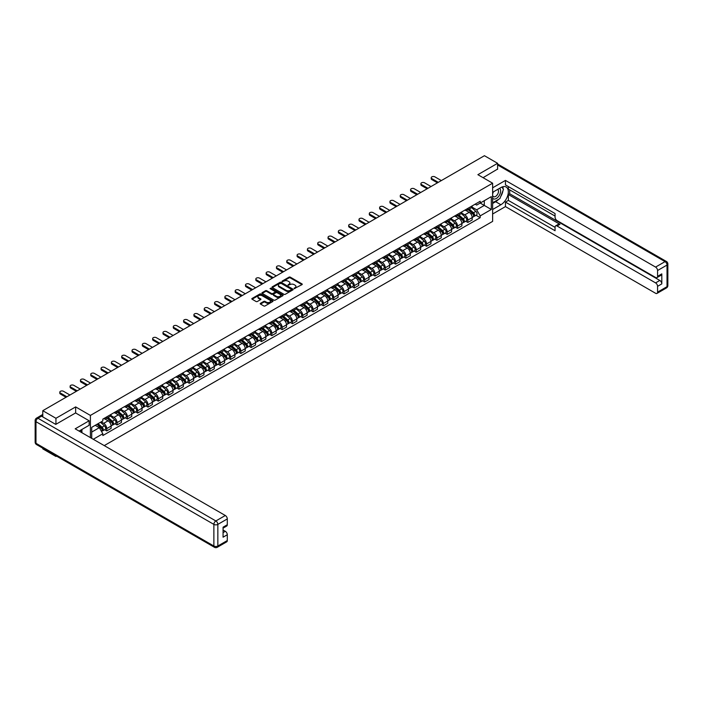 <?xml version="1.0" encoding="UTF-8"?>
<svg xmlns="http://www.w3.org/2000/svg" width="703" height="703" viewBox="0 0 703 703"><rect width="100%" height="100%" fill="white"/><g stroke="black" fill="none" stroke-linecap="round" stroke-linejoin="round"><path stroke-width="1.05" d="M294.179 288.634L301.982 284.653A0.914 0.527 0 0 0 301.982 283.898L290.304 277.158A0.914 0.527 0 0 0 289.003 277.158L282.105 281.138L282.105 281.657L283.907 281.147A2.935 1.696 0 0 1 288.063 281.147L289.038 281.71A2.935 1.696 0 0 1 289.9 282.905A2.935 1.696 0 0 1 289.038 284.109L288.142 285.146L289.944 284.627A2.935 1.696 0 0 1 294.1 284.627L295.075 285.19A2.935 1.696 0 0 1 295.937 286.393A2.935 1.696 0 0 1 295.075 287.589L294.179 288.634L294.179 288.107M260.505 303.309A0.914 0.527 0 0 0 260.505 304.065L263.783 305.954A0.914 0.527 0 0 0 265.084 305.954L272.738 301.534A0.914 0.527 0 0 0 272.738 300.787L261.059 294.039A0.914 0.527 0 0 0 259.759 294.039L252.096 298.459A0.914 0.527 0 0 0 252.096 299.206L256.059 301.499A0.914 0.527 0 0 0 257.36 301.499L260.637 299.601A0.914 0.527 0 0 0 260.637 298.854L258.669 297.721A2.452 1.415 0 0 1 257.948 296.719A2.452 1.415 0 0 1 259.469 295.409A2.452 1.415 0 0 1 262.14 295.717L269.838 300.155A2.452 1.415 0 0 1 270.558 301.156A2.452 1.415 0 0 1 269.038 302.466A2.452 1.415 0 0 1 266.367 302.158L265.084 301.42A0.914 0.527 0 0 0 263.783 301.42L260.505 303.309L260.505 304.065M90.397 415.42L75.652 406.905L55.941 418.285L42.786 410.693L484.429 155.706L497.592 163.307L477.882 174.687L492.627 183.202L90.397 415.42L90.397 437.609M283.968 294.302A0.914 0.527 0 0 0 285.269 294.302L292.931 289.873A0.914 0.527 0 0 0 292.931 289.126L281.244 282.378A0.914 0.527 0 0 0 279.943 282.378L272.289 286.806A0.914 0.527 0 0 0 272.289 287.553L283.968 294.302M270.304 288.766L282.826 295.708L275.172 300.128A0.914 0.527 0 0 1 273.88 300.128L262.193 293.379L262.193 292.633A0.914 0.527 0 0 0 262.193 293.379M262.193 292.633L265.47 290.743A0.914 0.527 0 0 1 266.771 290.743L271.507 293.476A0.914 0.527 0 0 0 272.808 293.476L274.978 292.22A0.914 0.527 0 0 0 274.978 291.473L270.049 288.625L270.954 288.098L282.834 294.952A0.914 0.527 0 0 1 282.834 295.708L282.834 294.952M55.941 455.781L55.941 456.467L42.786 448.874L42.786 448.18M104.255 445.605L492.627 221.383L492.627 183.202M55.941 456.467L56.548 456.124M55.941 418.285L55.941 424.287M42.786 410.693L42.786 416.914M40.053 416.088A1.872 1.081 -120 0 0 39.799 416.167A1.872 1.081 -120 0 0 39.596 416.352M497.592 169.3L497.592 163.307M467.829 208.396A4.306 2.487 60 0 1 466.941 210.329L471.309 207.807A4.306 2.487 -120 0 0 472.196 205.882M461.634 213.035L464.788 214.854A4.306 2.487 60 0 1 467.829 220.118L472.196 217.605A4.306 2.487 -120 0 0 469.156 212.332L466.027 210.531M472.196 217.605L472.196 219.934L467.829 222.447L465.738 221.243M466.941 210.329A4.306 2.487 60 0 1 464.824 210.135M467.829 220.118L467.829 222.447M457.512 214.353A4.306 2.487 60 0 1 456.625 216.287L460.983 213.765A4.306 2.487 -120 0 0 461.88 211.831M455.421 227.201L457.512 228.405L461.88 225.883L461.88 223.554A4.306 2.487 -120 0 0 458.839 218.29L455.711 216.489M456.625 216.287A4.306 2.487 60 0 1 454.507 216.093M451.317 218.984L454.472 220.812A4.306 2.487 60 0 1 457.512 226.076L457.512 228.405M447.196 220.311A4.306 2.487 60 0 1 446.308 222.245L450.667 219.723A4.306 2.487 -120 0 0 451.563 217.789M445.104 233.159L447.196 234.363L451.563 231.841L451.563 229.512A4.306 2.487 -120 0 0 448.523 224.248L445.394 222.438M446.308 222.245A4.306 2.487 60 0 1 444.191 222.051M441.001 224.942L444.155 226.761A4.306 2.487 60 0 1 447.196 232.034L447.196 234.363M436.879 226.269A4.306 2.487 60 0 1 435.992 228.203L440.35 225.681A4.306 2.487 -120 0 0 441.247 223.747M434.788 239.108L436.879 240.321L441.247 237.799L441.247 235.47A4.306 2.487 -120 0 0 438.206 230.197L435.078 228.396M435.992 228.203A4.306 2.487 60 0 1 433.874 228.009M430.684 230.9L433.839 232.719A4.306 2.487 60 0 1 436.879 237.992L436.879 240.321M426.563 232.227A4.306 2.487 60 0 1 425.675 234.161L430.034 231.639A4.306 2.487 -120 0 0 430.93 229.705M424.471 245.066L426.563 246.278L430.93 243.756L430.93 241.428A4.306 2.487 -120 0 0 427.89 236.155L424.761 234.354M425.675 234.161A4.306 2.487 60 0 1 423.558 233.958M420.368 236.858L423.522 238.677A4.306 2.487 60 0 1 426.563 243.95L426.563 246.278M416.246 238.185A4.306 2.487 60 0 1 415.359 240.11L419.717 237.596A4.306 2.487 -120 0 0 420.614 235.663M414.155 251.024L416.246 252.236L420.614 249.714L420.614 247.386A4.306 2.487 -120 0 0 417.564 242.113L414.445 240.312M415.359 240.11A4.306 2.487 60 0 1 413.241 239.916M410.051 242.816L413.206 244.635A4.306 2.487 60 0 1 416.246 249.908L416.246 252.236M405.93 244.134A4.306 2.487 60 0 1 405.033 246.068L409.401 243.546A4.306 2.487 -120 0 0 410.297 241.621M403.838 256.982L405.93 258.186L410.297 255.672L410.297 253.344A4.306 2.487 -120 0 0 407.248 248.071L404.128 246.27M405.033 246.068A4.306 2.487 60 0 1 402.916 245.874M399.735 248.774L402.889 250.593A4.306 2.487 60 0 1 405.93 255.857L405.93 258.186M395.613 250.092A4.306 2.487 60 0 1 394.717 252.026L399.084 249.503A4.306 2.487 -120 0 0 399.981 247.57M393.522 262.94L395.613 264.143L399.981 261.621L399.981 259.293A4.306 2.487 -120 0 0 396.931 254.029L393.812 252.228M394.717 252.026A4.306 2.487 60 0 1 392.599 251.832M389.418 254.723L392.573 256.551A4.306 2.487 60 0 1 395.613 261.815L395.613 264.143M385.297 256.05A4.306 2.487 60 0 1 384.4 257.983L388.768 255.461A4.306 2.487 -120 0 0 389.655 253.528M383.205 268.898L385.297 270.101L389.655 267.579L389.655 265.251A4.306 2.487 -120 0 0 386.615 259.987L383.495 258.177M384.4 257.983A4.306 2.487 60 0 1 382.283 257.79M379.102 260.681L382.256 262.5A4.306 2.487 60 0 1 385.297 267.773L385.297 270.101M374.98 262.008A4.306 2.487 60 0 1 374.084 263.941L378.451 261.419A4.306 2.487 -120 0 0 379.339 259.486M372.889 274.847L374.98 276.059L379.339 273.537L379.339 271.209A4.306 2.487 -120 0 0 376.298 265.936L373.179 264.135M374.084 263.941A4.306 2.487 60 0 1 371.966 263.748M368.785 266.639L371.94 268.458A4.306 2.487 60 0 1 374.98 273.731L374.98 276.059M364.664 267.966A4.306 2.487 60 0 1 363.767 269.899L368.135 267.377A4.306 2.487 -120 0 0 369.022 265.444M362.572 280.805L364.664 282.017L369.022 279.495L369.022 277.167A4.306 2.487 -120 0 0 365.982 271.894L362.862 270.093M363.767 269.899A4.306 2.487 60 0 1 361.65 269.697M358.468 272.597L361.614 274.416A4.306 2.487 60 0 1 364.664 279.689L364.664 282.017M354.347 273.924A4.306 2.487 60 0 1 353.451 275.848L357.818 273.335A4.306 2.487 -120 0 0 358.706 271.402M352.247 286.762L354.347 287.975L358.706 285.453L358.706 283.124A4.306 2.487 -120 0 0 355.665 277.852L352.546 276.051M353.451 275.848A4.306 2.487 60 0 1 351.333 275.655M348.152 278.555L351.298 280.374A4.306 2.487 60 0 1 354.347 285.646L354.347 287.975M344.031 279.873A4.306 2.487 60 0 1 343.134 281.806L347.502 279.284A4.306 2.487 -120 0 0 348.389 277.36M341.93 292.72L344.031 293.924L348.389 291.411L348.389 289.082A4.306 2.487 -120 0 0 345.349 283.81L342.229 282.008M343.134 281.806A4.306 2.487 60 0 1 341.017 281.613M337.835 284.513L340.981 286.332A4.306 2.487 60 0 1 344.031 291.596L344.031 293.924M333.705 285.831A4.306 2.487 60 0 1 332.818 287.764L337.185 285.242A4.306 2.487 -120 0 0 338.073 283.309M331.614 298.678L333.714 299.882L338.073 297.36L338.073 295.032A4.306 2.487 -120 0 0 335.032 289.768L331.904 287.966M332.818 287.764A4.306 2.487 60 0 1 330.7 287.571M327.519 290.462L330.665 292.29A4.306 2.487 60 0 1 333.714 297.554L333.714 299.882M323.389 291.789A4.306 2.487 60 0 1 322.501 293.722L326.869 291.2A4.306 2.487 -120 0 0 327.756 289.267M321.297 304.636L323.389 305.84L327.756 303.318L327.756 300.989A4.306 2.487 -120 0 0 324.716 295.726L321.587 293.916M322.501 293.722A4.306 2.487 60 0 1 320.383 293.529M317.202 296.42L320.348 298.239A4.306 2.487 60 0 1 323.389 303.511L323.389 305.84M313.072 297.747A4.306 2.487 60 0 1 312.185 299.68L316.552 297.158A4.306 2.487 -120 0 0 317.44 295.225M310.981 310.585L313.072 311.798L317.44 309.276L317.44 306.947A4.306 2.487 -120 0 0 314.399 301.675L311.271 299.873M312.185 299.68A4.306 2.487 60 0 1 310.067 299.487M306.877 302.378L310.032 304.197A4.306 2.487 60 0 1 313.072 309.469L313.072 311.798M302.756 303.705A4.306 2.487 60 0 1 301.868 305.638L306.236 303.116A4.306 2.487 -120 0 0 307.123 301.183M300.664 316.543L302.756 317.756L307.123 315.234L307.123 312.905A4.306 2.487 -120 0 0 304.083 307.633L300.954 305.831M301.868 305.638A4.306 2.487 60 0 1 299.75 305.436M296.561 308.336L299.715 310.155A4.306 2.487 60 0 1 302.756 315.427L302.756 317.756M292.439 309.663A4.306 2.487 60 0 1 291.552 311.587L295.919 309.074A4.306 2.487 -120 0 0 296.807 307.141M290.348 322.501L292.439 323.714L296.807 321.192L296.807 318.863A4.306 2.487 -120 0 0 293.766 313.591L290.638 311.789M291.552 311.587A4.306 2.487 60 0 1 289.434 311.394M286.244 314.294L289.399 316.113A4.306 2.487 60 0 1 292.439 321.385L292.439 323.714M282.123 315.612A4.306 2.487 60 0 1 281.235 317.545L285.603 315.023A4.306 2.487 -120 0 0 286.49 313.099M280.031 328.459L282.123 329.663L286.49 327.15L286.49 324.821A4.306 2.487 -120 0 0 283.45 319.549L280.321 317.747M281.235 317.545A4.306 2.487 60 0 1 279.117 317.352M275.928 320.252L279.082 322.071A4.306 2.487 60 0 1 282.123 327.334L282.123 329.663M271.806 321.57A4.306 2.487 60 0 1 270.919 323.503L275.286 320.981A4.306 2.487 -120 0 0 276.174 319.048M269.715 334.417L271.806 335.621L276.174 333.099L276.174 330.77A4.306 2.487 -120 0 0 273.133 325.507L270.005 323.705M270.919 323.503A4.306 2.487 60 0 1 268.801 323.31M265.611 326.201L268.766 328.029A4.306 2.487 60 0 1 271.806 333.292L271.806 335.621M261.49 327.528A4.306 2.487 60 0 1 260.602 329.461L264.961 326.939A4.306 2.487 -120 0 0 265.857 325.006M259.398 340.375L261.49 341.579L265.857 339.057L265.857 336.728A4.306 2.487 -120 0 0 262.817 331.464L259.688 329.654M260.602 329.461A4.306 2.487 60 0 1 258.484 329.268M255.294 332.159L258.449 333.978A4.306 2.487 60 0 1 261.49 339.25L261.49 341.579M251.173 333.486A4.306 2.487 60 0 1 250.286 335.419L254.644 332.897A4.306 2.487 -120 0 0 255.541 330.964M249.082 346.324L251.173 347.537L255.541 345.015L255.541 342.686A4.306 2.487 -120 0 0 252.5 337.414L249.372 335.612M250.286 335.419A4.306 2.487 60 0 1 248.168 335.226M244.978 338.117L248.133 339.936A4.306 2.487 60 0 1 251.173 345.208L251.173 347.537M240.857 339.444A4.306 2.487 60 0 1 239.969 341.377L244.328 338.855A4.306 2.487 -120 0 0 245.224 336.922M238.765 352.282L240.857 353.495L245.224 350.973L245.224 348.644A4.306 2.487 -120 0 0 242.184 343.372L239.055 341.57M239.969 341.377A4.306 2.487 60 0 1 237.851 341.175M234.661 344.075L237.816 345.894A4.306 2.487 60 0 1 240.857 351.166L240.857 353.495M230.54 345.401A4.306 2.487 60 0 1 229.653 347.326L234.011 344.813A4.306 2.487 -120 0 0 234.907 342.879M228.449 358.24L230.54 359.453L234.907 356.931L234.907 354.602A4.306 2.487 -120 0 0 231.858 349.329L228.739 347.528M229.653 347.326A4.306 2.487 60 0 1 227.535 347.133M224.345 350.032L227.5 351.851A4.306 2.487 60 0 1 230.54 357.124L230.54 359.453M220.224 351.351A4.306 2.487 60 0 1 219.336 353.284L223.695 350.762A4.306 2.487 -120 0 0 224.591 348.837M218.132 364.198L220.224 365.402L224.591 362.889L224.591 360.56A4.306 2.487 -120 0 0 221.542 355.287L218.422 353.486M219.336 353.284A4.306 2.487 60 0 1 217.209 353.091M214.028 355.99L217.183 357.809A4.306 2.487 60 0 1 220.224 363.073L220.224 365.402M209.907 357.309A4.306 2.487 60 0 1 209.011 359.242L213.378 356.72A4.306 2.487 -120 0 0 214.274 354.787M207.816 370.156L209.907 371.36L214.274 368.838L214.274 366.509A4.306 2.487 -120 0 0 211.225 361.245L208.106 359.444M209.011 359.242A4.306 2.487 60 0 1 206.893 359.048M203.712 361.94L206.867 363.767A4.306 2.487 60 0 1 209.907 369.031L209.907 371.36M199.59 363.266A4.306 2.487 60 0 1 198.694 365.2L203.062 362.678A4.306 2.487 -120 0 0 203.958 360.744M197.499 376.114L199.59 377.318L203.958 374.796L203.958 372.467A4.306 2.487 -120 0 0 200.909 367.203L197.789 365.393M198.694 365.2A4.306 2.487 60 0 1 196.576 365.006M193.395 367.897L196.55 369.716A4.306 2.487 60 0 1 199.59 374.989L199.59 377.318M189.274 369.224A4.306 2.487 60 0 1 188.378 371.158L192.745 368.636A4.306 2.487 -120 0 0 193.633 366.702M187.183 382.063L189.274 383.276L193.633 380.754L193.633 378.425A4.306 2.487 -120 0 0 190.592 373.152L187.473 371.351M188.378 371.158A4.306 2.487 60 0 1 186.26 370.964M183.079 373.855L186.233 375.674A4.306 2.487 60 0 1 189.274 380.947L189.274 383.276M178.957 375.182A4.306 2.487 60 0 1 178.061 377.116L182.429 374.594A4.306 2.487 -120 0 0 183.316 372.66M176.866 388.021L178.957 389.234L183.316 386.712L183.316 384.383A4.306 2.487 -120 0 0 180.276 379.11L177.156 377.309M178.061 377.116A4.306 2.487 60 0 1 175.943 376.913M172.762 379.813L175.917 381.632A4.306 2.487 60 0 1 178.957 386.905L178.957 389.234M168.641 381.14A4.306 2.487 60 0 1 167.745 383.065L172.112 380.551A4.306 2.487 -120 0 0 173 378.618M166.541 393.979L168.641 395.191L173 392.669L173 390.341A4.306 2.487 -120 0 0 169.959 385.068L166.839 383.267M167.745 383.065A4.306 2.487 60 0 1 165.627 382.871M162.446 385.771L165.592 387.59A4.306 2.487 60 0 1 168.641 392.863L168.641 395.191M158.324 387.089A4.306 2.487 60 0 1 157.428 389.023L161.795 386.501A4.306 2.487 -120 0 0 162.683 384.576M156.224 399.937L158.324 401.141L162.683 398.627L162.683 396.299A4.306 2.487 -120 0 0 159.643 391.026L156.523 389.225M157.428 389.023A4.306 2.487 60 0 1 155.31 388.829M152.129 391.729L155.275 393.548A4.306 2.487 60 0 1 158.324 398.812L158.324 401.141M148.008 393.047A4.306 2.487 60 0 1 147.112 394.981L151.479 392.459A4.306 2.487 -120 0 0 152.366 390.525M145.908 405.895L148.008 407.099L152.366 404.577L152.366 402.248A4.306 2.487 -120 0 0 149.326 396.984L146.206 395.183M147.112 394.981A4.306 2.487 60 0 1 144.994 394.787M141.813 397.678L144.959 399.506A4.306 2.487 60 0 1 148.008 404.77L148.008 407.099M137.683 399.005A4.306 2.487 60 0 1 136.795 400.938L141.162 398.416A4.306 2.487 -120 0 0 142.05 396.483M135.591 411.853L137.683 413.056L142.05 410.534L142.05 408.206A4.306 2.487 -120 0 0 139.009 402.942L135.881 401.132M136.795 400.938A4.306 2.487 60 0 1 134.677 400.745M131.496 403.636L134.642 405.455A4.306 2.487 60 0 1 137.683 410.728L137.683 413.056M127.366 404.963A4.306 2.487 60 0 1 126.478 406.896L130.846 404.374A4.306 2.487 -120 0 0 131.733 402.441M125.275 417.802L127.366 419.014L131.733 416.492L131.733 414.164A4.306 2.487 -120 0 0 128.693 408.891L125.565 407.09M126.478 406.896A4.306 2.487 60 0 1 124.361 406.703M121.171 409.594L124.326 411.413A4.306 2.487 60 0 1 127.366 416.686L127.366 419.014M117.049 410.921A4.306 2.487 60 0 1 116.162 412.854L120.529 410.332A4.306 2.487 -120 0 0 121.417 408.399M114.958 423.76L117.049 424.972L121.417 422.45L121.417 420.122A4.306 2.487 -120 0 0 118.376 414.849L115.248 413.048M116.162 412.854A4.306 2.487 60 0 1 114.044 412.652M110.854 415.552L114.009 417.371A4.306 2.487 60 0 1 117.049 422.644L117.049 424.972M106.733 416.879A4.306 2.487 60 0 1 105.845 418.803L110.213 416.29A4.306 2.487 -120 0 0 111.1 414.357M104.642 429.718L106.733 430.93L111.1 428.408L111.1 426.08A4.306 2.487 -120 0 0 108.06 420.807L104.932 419.006M105.845 418.803A4.306 2.487 60 0 1 103.728 418.61M101.179 421.879L103.693 423.329A4.306 2.487 60 0 1 106.733 428.602L106.733 430.93M475.14 204.178L476.696 205.074L491.309 196.638L484.297 200.689L484.297 205.417L476.696 209.81L471.95 207.077M91.724 438.373L91.724 427.336L102.831 420.921L102.831 419.129L480.202 201.26L480.202 203.053L491.309 209.468L480.202 215.883L476.696 209.81M491.309 196.638L491.309 209.468M91.724 432.073L99.325 427.679L102.831 433.751L102.831 435.544L480.202 217.675L480.202 215.883M102.831 433.751L93.279 439.27M75.652 406.905L75.652 412.977M99.325 427.679L95.23 425.315M476.054 215.285L480.202 217.675M294.434 288.722L295.075 288.353A2.935 1.696 0 0 0 295.937 287.158L295.937 286.393M289.9 282.905L289.9 283.669A2.935 1.696 0 0 1 289.038 284.873L288.397 285.233M301.982 283.898L301.982 284.653L290.304 277.913A0.914 0.527 0 0 0 289.003 277.913L282.36 281.754M292.914 289.882L281.244 283.142A0.914 0.527 0 0 0 279.943 283.142L272.298 287.562L272.289 286.806M291.306 289.768L291.306 289.241L281.051 283.318L279.196 283.863A2.935 1.696 0 0 0 278.344 285.058A2.935 1.696 0 0 0 279.196 286.262L286.209 290.313A2.935 1.696 0 0 0 290.365 290.313L291.306 289.768L291.306 290.532L291.306 290.005M278.344 285.058L278.344 285.822A2.935 1.696 0 0 0 279.196 287.026L279.196 286.262M291.306 290.532L290.365 291.068A2.935 1.696 0 0 1 286.209 291.068L279.196 287.026M262.201 293.388L265.47 291.499L265.47 290.743M275.251 291.842L275.251 292.606A0.914 0.527 0 0 1 274.978 292.984L272.808 294.241A0.914 0.527 0 0 1 271.507 294.241L266.771 291.499A0.914 0.527 0 0 0 265.47 291.499M276.428 296.315A2.452 1.415 0 0 0 279.1 296.622A2.452 1.415 0 0 0 280.62 295.313A2.452 1.415 0 0 0 279.899 294.311L277.184 292.747A0.914 0.527 0 0 0 275.892 292.747L273.713 294.003A0.914 0.527 0 0 0 273.713 294.75L276.428 296.315L276.428 297.079A2.452 1.415 0 0 0 279.1 297.387A2.452 1.415 0 0 0 280.62 296.077L280.62 295.313M273.449 294.372L273.449 295.137A0.914 0.527 0 0 0 273.713 295.515L273.713 294.75M276.428 297.079L273.713 295.515M270.558 301.156L270.558 301.921A2.452 1.415 0 0 1 269.038 303.23A2.452 1.415 0 0 1 266.367 302.923L265.084 302.185A0.914 0.527 0 0 0 263.783 302.185L260.514 304.074M257.948 296.719L257.948 297.483A2.452 1.415 0 0 0 258.669 298.485L258.669 297.721M260.637 298.854L260.637 299.601L258.669 298.485M272.738 300.787L272.738 301.534L261.059 294.803A0.914 0.527 0 0 0 259.759 294.803L252.113 299.214L252.096 298.459M468.128 209.643L472.337 213.396A2.337 1.353 60 0 1 473.066 217.007L472.196 217.517M468.242 209.74L470.219 210.882M468.55 209.397L473.233 213.571A1.125 0.65 60 0 1 473.585 215.311A1.125 0.65 60 0 1 473.479 215.346M469.252 208.993L473.462 212.745A2.337 1.353 60 0 1 474.191 216.366A2.337 1.353 60 0 1 473.488 216.436M471.599 207.587L475.834 211.375A2.337 1.353 60 0 1 476.572 214.986L474.191 216.366M437.442 182.833L431.853 179.608A2.153 1.239 180 0 1 431.22 178.729L431.22 177.736A2.153 1.239 -0 0 0 431.853 178.615L438.303 182.341M441.343 180.583L434.893 176.857A2.153 1.239 -0 0 0 432.547 176.594A2.153 1.239 -0 0 0 431.22 177.736M457.811 215.601L462.02 219.354A2.337 1.353 60 0 1 462.75 222.965L461.88 223.475M457.925 215.698L459.903 216.84M458.233 215.355L462.917 219.529A1.125 0.65 60 0 1 463.268 221.269A1.125 0.65 60 0 1 463.163 221.304M458.936 214.951L463.136 218.703A2.337 1.353 60 0 1 463.875 222.315A2.337 1.353 60 0 1 463.172 222.394M461.282 213.545L465.518 217.324A2.337 1.353 60 0 1 466.256 220.944L463.875 222.315M447.495 221.559L451.695 225.311A2.337 1.353 60 0 1 452.433 228.923L451.563 229.424M447.609 221.656L449.586 222.798M447.916 221.313L452.6 225.487A1.125 0.65 60 0 1 452.952 227.218A1.125 0.65 60 0 1 452.846 227.262M448.619 220.909L452.82 224.661A2.337 1.353 60 0 1 453.558 228.273A2.337 1.353 60 0 1 452.855 228.352M450.966 219.503L455.201 223.282A2.337 1.353 60 0 1 455.939 226.902L453.558 228.273M492.627 192.323L500.896 187.552A10.519 6.072 120 0 1 506.16 187.033A10.519 6.072 120 0 1 507.768 195.46A10.519 6.072 120 0 1 500.896 204.731L492.627 209.503M492.627 214.011L505.457 206.603L505.457 202.095L555.062 230.733L555.062 227.148A2.803 1.617 -120 0 1 555.642 225.865A2.803 1.617 -120 0 1 557.048 225.997L655.583 282.896L659.818 280.453A2.803 1.617 60 0 1 661.804 283.889L661.804 273.88A2.803 1.617 60 0 1 661.224 275.163L656.989 277.606A2.803 1.617 -120 0 0 657.569 276.323L657.569 270.523A2.803 1.617 -120 0 0 655.583 267.087L665.047 261.621L497.592 164.95M509.693 189.88L509.693 193.773L508.374 194.538L508.374 200.417L505.457 202.095M508.374 186.594L508.374 189.116L555.062 216.076M656.989 277.606A2.803 1.617 -120 0 1 655.583 277.474L557.048 220.575A2.803 1.617 -120 0 1 555.062 217.139L555.062 213.554L505.457 184.915L505.457 180.407L655.583 267.087M492.627 187.815L505.457 180.407M505.457 206.603L655.583 293.283A2.803 1.617 -120 0 0 656.989 293.415A2.803 1.617 -120 0 0 657.569 292.132L657.569 286.332A2.803 1.617 -120 0 0 655.583 282.896M497.592 169.072L483.075 177.683M508.374 194.538L559.957 224.319L557.048 225.997M509.693 193.773L659.818 280.453M508.374 200.417L555.062 227.377M555.642 225.865L558.551 224.178A2.803 1.617 60 0 1 559.957 224.319M492.627 203.475L495.677 201.717A10.519 6.072 120 0 0 498.585 199.344M500.677 196.594A10.519 6.072 120 0 0 502.944 190.759M503.111 188.87A10.519 6.072 120 0 0 502.856 186.726M41.53 416.185L37.953 418.25A2.803 1.617 -120 0 0 36.556 418.109L40.124 416.053A2.803 1.617 60 0 1 41.53 416.185L55.748 424.401L75.59 412.942L89.14 420.772L89.14 425.271L79.755 430.693A10.519 6.072 120 0 0 79.123 431.097M89.14 420.772L75.186 428.83L225.311 515.501A2.803 1.617 60 0 1 227.297 518.937L227.297 524.737A2.803 1.617 60 0 1 226.718 526.029L223.071 528.138M81.935 431.967L81.935 429.436M223.071 532.61L225.311 531.31A2.803 1.617 60 0 1 227.297 534.746L227.297 540.545A2.803 1.617 60 0 1 226.718 541.837L217.262 547.294A2.803 1.617 -120 0 0 217.842 546.011L227.297 540.545M227.297 524.737L223.071 527.188L223.071 537.189L227.297 534.746M225.311 531.31L223.071 530.009M492.627 198.167A6.081 3.506 120 0 0 497.469 197.64A6.081 3.506 120 0 0 500.633 191.023A6.081 3.506 120 0 0 499.525 188.342M493.137 192.033A6.081 3.506 120 0 0 492.627 193.123M492.627 195.162A4.165 2.399 120 0 0 493.471 196.664A4.165 2.399 120 0 0 496.678 195.548A4.165 2.399 120 0 0 498.497 191.357A4.165 2.399 120 0 0 497.636 189.45A4.165 2.399 120 0 0 497.619 189.441M493.488 191.831A4.165 2.399 120 0 0 492.627 194.327M501.845 187.068L503.471 189.388L499.903 198.589L492.768 202.71M80.669 430.166L82.198 432.872M427.125 188.791L421.536 185.566A2.153 1.239 180 0 1 420.904 184.687L420.904 183.694A2.153 1.239 -0 0 0 421.536 184.573L427.986 188.299M431.027 186.541L424.577 182.815A2.153 1.239 -0 0 0 422.231 182.552A2.153 1.239 -0 0 0 420.904 183.694M416.809 194.749L411.22 191.524A2.153 1.239 180 0 1 410.587 190.645L410.587 189.652A2.153 1.239 -0 0 0 411.22 190.531L417.67 194.256M420.71 192.499L414.26 188.773A2.153 1.239 -0 0 0 411.914 188.501A2.153 1.239 -0 0 0 410.587 189.652M437.178 227.517L441.379 231.261A2.337 1.353 60 0 1 442.117 234.881L441.247 235.382M437.292 227.614L439.27 228.756M437.6 227.271L442.284 231.445A1.125 0.65 60 0 1 442.635 233.176A1.125 0.65 60 0 1 442.53 233.22M438.303 226.867L442.503 230.619A2.337 1.353 60 0 1 443.241 234.231A2.337 1.353 60 0 1 442.539 234.31M440.649 225.461L444.885 229.24A2.337 1.353 60 0 1 445.623 232.86L443.241 234.231M426.862 233.466L431.062 237.219A2.337 1.353 60 0 1 431.8 240.839L430.93 241.34M426.976 233.572L428.953 234.714M427.283 233.22L431.967 237.403A1.125 0.65 60 0 1 432.319 239.134A1.125 0.65 60 0 1 432.213 239.178M427.986 232.816L432.187 236.568A2.337 1.353 60 0 1 432.925 240.189A2.337 1.353 60 0 1 432.213 240.259M430.333 231.41L434.568 235.197A2.337 1.353 60 0 1 435.306 238.809L432.925 240.189M416.545 239.424L420.746 243.176A2.337 1.353 60 0 1 421.484 246.797L420.614 247.298M416.659 239.53L418.637 240.672M416.967 239.178L421.642 243.352A1.125 0.65 60 0 1 422.002 245.092A1.125 0.65 60 0 1 421.897 245.127M417.67 238.774L421.87 242.526A2.337 1.353 60 0 1 422.608 246.147A2.337 1.353 60 0 1 421.897 246.217M420.016 237.368L424.252 241.155A2.337 1.353 60 0 1 424.99 244.767L422.608 246.147M406.492 200.707L400.903 197.481A2.153 1.239 180 0 1 400.271 196.603L400.271 195.61A2.153 1.239 -0 0 0 400.903 196.489L407.353 200.206M410.394 198.448L403.944 194.731A2.153 1.239 -0 0 0 401.598 194.459A2.153 1.239 -0 0 0 400.271 195.61M396.176 206.664L390.587 203.439A2.153 1.239 180 0 1 389.954 202.561L389.954 201.568A2.153 1.239 -0 0 0 390.587 202.446L397.037 206.164M400.077 204.406L393.627 200.689A2.153 1.239 -0 0 0 391.281 200.417A2.153 1.239 -0 0 0 389.954 201.568M385.859 212.622L380.27 209.389A2.153 1.239 180 0 1 379.638 208.51L379.638 207.517A2.153 1.239 -0 0 0 380.27 208.396L386.72 212.121M389.761 210.364L383.311 206.647A2.153 1.239 -0 0 0 380.964 206.374A2.153 1.239 -0 0 0 379.638 207.517M406.229 245.382L410.429 249.134A2.337 1.353 60 0 1 411.167 252.746L410.288 253.256M406.343 245.479L408.32 246.621M406.65 245.136L411.325 249.31A1.125 0.65 60 0 1 411.686 251.05A1.125 0.65 60 0 1 411.58 251.085M407.353 244.732L411.554 248.484A2.337 1.353 60 0 1 412.292 252.105A2.337 1.353 60 0 1 411.58 252.175M409.7 243.326L413.935 247.113A2.337 1.353 60 0 1 414.673 250.725L412.292 252.105M375.543 218.571L369.954 215.346A2.153 1.239 180 0 1 369.321 214.468L369.321 213.475A2.153 1.239 -0 0 0 369.954 214.353L376.404 218.079M379.444 216.322L372.994 212.596A2.153 1.239 -0 0 0 370.648 212.332A2.153 1.239 -0 0 0 369.321 213.475M395.912 251.34L400.112 255.092A2.337 1.353 60 0 1 400.851 258.704L399.972 259.214M396.017 251.437L398.003 252.579M396.334 251.094L401.009 255.268A1.125 0.65 60 0 1 401.36 257.008A1.125 0.65 60 0 1 401.264 257.043M397.037 250.69L401.237 254.442A2.337 1.353 60 0 1 401.975 258.054A2.337 1.353 60 0 1 401.264 258.133M399.374 249.284L403.619 253.062A2.337 1.353 60 0 1 404.357 256.683L401.975 258.054M365.226 224.529L359.637 221.304A2.153 1.239 180 0 1 359.005 220.426L359.005 219.433A2.153 1.239 -0 0 0 359.637 220.311L366.078 224.037M369.128 222.28L362.678 218.554A2.153 1.239 -0 0 0 360.331 218.29A2.153 1.239 -0 0 0 359.005 219.433M385.596 257.298L389.796 261.05A2.337 1.353 60 0 1 390.534 264.662L389.655 265.163M385.701 257.395L387.687 258.537M386.017 257.052L390.692 261.226A1.125 0.65 60 0 1 391.044 262.957A1.125 0.65 60 0 1 390.947 263.001M386.72 256.648L390.921 260.4A2.337 1.353 60 0 1 391.659 264.012A2.337 1.353 60 0 1 390.947 264.091M389.058 255.242L393.302 259.02A2.337 1.353 60 0 1 394.04 262.641L391.659 264.012M354.91 230.487L349.321 227.262A2.153 1.239 180 0 1 348.688 226.384L348.688 225.391A2.153 1.239 -0 0 0 349.321 226.269L355.762 229.995M358.811 228.238L352.361 224.512A2.153 1.239 -0 0 0 350.015 224.239A2.153 1.239 -0 0 0 348.688 225.391M375.279 263.256L379.479 266.999A2.337 1.353 60 0 1 380.218 270.62L379.339 271.121M375.384 263.353L377.37 264.495M375.701 263.01L380.376 267.184A1.125 0.65 60 0 1 380.727 268.915A1.125 0.65 60 0 1 380.631 268.959M376.404 262.606L380.604 266.358A2.337 1.353 60 0 1 381.342 269.97A2.337 1.353 60 0 1 380.631 270.049M378.741 261.2L382.986 264.978A2.337 1.353 60 0 1 383.715 268.599L381.342 269.97M344.593 236.445L339.004 233.22A2.153 1.239 180 0 1 338.371 232.341L338.371 231.349A2.153 1.239 -0 0 0 339.004 232.227L345.445 235.944M348.495 234.187L342.045 230.47A2.153 1.239 -0 0 0 339.698 230.197A2.153 1.239 -0 0 0 338.371 231.349M364.962 269.205L369.163 272.957A2.337 1.353 60 0 1 369.901 276.578L369.022 277.079M365.068 269.311L367.045 270.453M365.384 268.968L370.059 273.142A1.125 0.65 60 0 1 370.411 274.873A1.125 0.65 60 0 1 370.314 274.917M366.087 268.555L370.288 272.307A2.337 1.353 60 0 1 371.026 275.928A2.337 1.353 60 0 1 370.314 275.998M368.425 267.149L372.669 270.936A2.337 1.353 60 0 1 373.398 274.548L371.026 275.928M334.268 242.403L328.688 239.178A2.153 1.239 180 0 1 328.055 238.299L328.055 237.306A2.153 1.239 -0 0 0 328.688 238.185L335.129 241.902M338.169 240.145L331.728 236.428A2.153 1.239 -0 0 0 329.382 236.155A2.153 1.239 -0 0 0 328.055 237.306M354.646 275.163L358.846 278.915A2.337 1.353 60 0 1 359.584 282.536L358.706 283.037M354.751 275.268L356.729 276.411M355.068 274.917L359.743 279.091A1.125 0.65 60 0 1 360.094 280.831A1.125 0.65 60 0 1 359.998 280.866M355.771 274.513L359.971 278.265A2.337 1.353 60 0 1 360.701 281.885A2.337 1.353 60 0 1 359.998 281.956M358.108 273.107L362.353 276.894A2.337 1.353 60 0 1 363.082 280.506L360.701 281.885M323.951 248.361L318.362 245.127A2.153 1.239 180 0 1 317.738 244.249L317.738 243.256A2.153 1.239 -0 0 0 318.362 244.134L324.812 247.86M327.853 246.103L321.412 242.386A2.153 1.239 -0 0 0 319.065 242.113A2.153 1.239 -0 0 0 317.738 243.256M344.329 281.121L348.53 284.873A2.337 1.353 60 0 1 349.259 288.485L348.389 288.995M344.435 281.218L346.412 282.36M344.751 280.875L349.426 285.049A1.125 0.65 60 0 1 349.778 286.789A1.125 0.65 60 0 1 349.681 286.824M345.445 280.471L349.655 284.223A2.337 1.353 60 0 1 350.384 287.843A2.337 1.353 60 0 1 349.681 287.914M347.792 279.065L352.036 282.852A2.337 1.353 60 0 1 352.765 286.464L350.384 287.843M313.635 254.31L308.046 251.085A2.153 1.239 180 0 1 307.422 250.206L307.422 249.214A2.153 1.239 -0 0 0 308.046 250.092L314.496 253.818M317.536 252.061L311.095 248.335A2.153 1.239 -0 0 0 308.749 248.071A2.153 1.239 -0 0 0 307.422 249.214M334.004 287.079L338.213 290.831A2.337 1.353 60 0 1 338.943 294.443L338.073 294.952M334.118 287.175L336.096 288.318M334.435 286.833L339.11 291.007A1.125 0.65 60 0 1 339.461 292.747A1.125 0.65 60 0 1 339.364 292.782M335.129 286.429L339.338 290.181A2.337 1.353 60 0 1 340.067 293.792A2.337 1.353 60 0 1 339.364 293.872M337.475 285.023L341.72 288.801A2.337 1.353 60 0 1 342.449 292.422L340.067 293.792M303.318 260.268L297.729 257.043A2.153 1.239 180 0 1 297.105 256.164L297.105 255.171A2.153 1.239 -0 0 0 297.729 256.05L304.179 259.776M307.22 258.019L300.779 254.293A2.153 1.239 -0 0 0 298.432 254.029A2.153 1.239 -0 0 0 297.105 255.171M323.688 293.037L327.897 296.789A2.337 1.353 60 0 1 328.626 300.401L327.756 300.902M323.802 293.133L325.779 294.276M324.118 292.791L328.793 296.965A1.125 0.65 60 0 1 329.145 298.696A1.125 0.65 60 0 1 329.039 298.74M324.812 292.386L329.022 296.139A2.337 1.353 60 0 1 329.751 299.75A2.337 1.353 60 0 1 329.048 299.829M327.159 290.98L331.403 294.759A2.337 1.353 60 0 1 332.132 298.38L329.751 299.75M293.002 266.226L287.413 263.001A2.153 1.239 180 0 1 286.789 262.122L286.789 261.129A2.153 1.239 -0 0 0 287.413 262.008L293.863 265.734M296.903 263.976L290.462 260.251A2.153 1.239 -0 0 0 288.116 259.978A2.153 1.239 -0 0 0 286.789 261.129M313.371 298.995L317.58 302.738A2.337 1.353 60 0 1 318.31 306.359L317.44 306.86M313.485 299.091L315.462 300.234M313.802 298.749L318.477 302.923A1.125 0.65 60 0 1 318.828 304.654A1.125 0.65 60 0 1 318.723 304.698M314.496 298.344L318.705 302.097A2.337 1.353 60 0 1 319.434 305.708A2.337 1.353 60 0 1 318.731 305.787M316.842 296.938L321.086 300.717A2.337 1.353 60 0 1 321.816 304.337L319.434 305.708M282.685 272.184L277.096 268.959A2.153 1.239 180 0 1 276.472 268.08L276.472 267.087A2.153 1.239 -0 0 0 277.096 267.966L283.546 271.683M286.587 269.926L280.137 266.209A2.153 1.239 -0 0 0 277.799 265.936A2.153 1.239 -0 0 0 276.472 267.087M303.055 304.944L307.264 308.696A2.337 1.353 60 0 1 307.993 312.317L307.123 312.817M303.169 305.049L305.146 306.192M303.485 304.707L308.16 308.881A1.125 0.65 60 0 1 308.512 310.612A1.125 0.65 60 0 1 308.406 310.656M304.179 304.302L308.389 308.046A2.337 1.353 60 0 1 309.118 311.666A2.337 1.353 60 0 1 308.415 311.737M306.526 302.888L310.77 306.675A2.337 1.353 60 0 1 311.499 310.287L309.118 311.666M272.369 278.142L266.78 274.917A2.153 1.239 180 0 1 266.156 274.038L266.156 273.045A2.153 1.239 -0 0 0 266.78 273.924L273.23 277.641M276.27 275.884L269.82 272.166A2.153 1.239 -0 0 0 267.483 271.894A2.153 1.239 -0 0 0 266.156 273.045M292.738 310.902L296.947 314.654A2.337 1.353 60 0 1 297.677 318.274L296.807 318.775M292.852 311.007L294.829 312.15M293.169 310.656L297.844 314.83A1.125 0.65 60 0 1 298.195 316.57A1.125 0.65 60 0 1 298.09 316.605M293.863 310.251L298.072 314.004A2.337 1.353 60 0 1 298.801 317.624A2.337 1.353 60 0 1 298.098 317.694M296.209 308.845L300.453 312.633A2.337 1.353 60 0 1 301.183 316.245L298.801 317.624M262.052 284.1L256.463 280.866A2.153 1.239 180 0 1 255.83 279.987L255.83 278.994A2.153 1.239 -0 0 0 256.463 279.873L262.913 283.599M265.954 281.841L259.504 278.124A2.153 1.239 -0 0 0 257.166 277.852A2.153 1.239 -0 0 0 255.83 278.994M282.421 316.86L286.631 320.612A2.337 1.353 60 0 1 287.36 324.224L286.49 324.733M282.536 316.956L284.513 318.099M282.843 316.614L287.527 320.788A1.125 0.65 60 0 1 287.879 322.528A1.125 0.65 60 0 1 287.773 322.563M283.546 316.209L287.755 319.962A2.337 1.353 60 0 1 288.485 323.582A2.337 1.353 60 0 1 287.782 323.652M285.893 314.803L290.128 318.591A2.337 1.353 60 0 1 290.866 322.202L288.485 323.582M251.736 290.049L246.147 286.824A2.153 1.239 180 0 1 245.514 285.945L245.514 284.952A2.153 1.239 -0 0 0 246.147 285.831L252.597 289.557M255.637 287.799L249.187 284.074A2.153 1.239 -0 0 0 246.85 283.81A2.153 1.239 -0 0 0 245.514 284.952M272.105 322.818L276.314 326.57A2.337 1.353 60 0 1 277.044 330.182L276.174 330.691M272.219 322.914L274.196 324.057M272.527 322.572L277.21 326.746A1.125 0.65 60 0 1 277.562 328.486A1.125 0.65 60 0 1 277.457 328.521M273.23 322.167L277.43 325.92A2.337 1.353 60 0 1 278.168 329.531A2.337 1.353 60 0 1 277.465 329.61M275.576 320.761L279.812 324.54A2.337 1.353 60 0 1 280.55 328.16L278.168 329.531M241.419 296.007L235.83 292.782A2.153 1.239 180 0 1 235.197 291.903L235.197 290.91A2.153 1.239 -0 0 0 235.83 291.789L242.28 295.515M245.321 293.757L238.871 290.031A2.153 1.239 -0 0 0 236.524 289.768A2.153 1.239 -0 0 0 235.197 290.91M261.788 328.776L265.989 332.528A2.337 1.353 60 0 1 266.727 336.139L265.857 336.64M261.903 328.872L263.88 330.015M262.21 328.529L266.894 332.704A1.125 0.65 60 0 1 267.245 334.435A1.125 0.65 60 0 1 267.14 334.479M262.913 328.125L267.114 331.878A2.337 1.353 60 0 1 267.852 335.489A2.337 1.353 60 0 1 267.149 335.568M265.259 326.719L269.495 330.498A2.337 1.353 60 0 1 270.233 334.118L267.852 335.489M231.102 301.965L225.514 298.74A2.153 1.239 180 0 1 224.881 297.861L224.881 296.868A2.153 1.239 -0 0 0 225.514 297.747L231.964 301.473M235.004 299.715L228.554 295.989A2.153 1.239 -0 0 0 226.208 295.717A2.153 1.239 -0 0 0 224.881 296.868M251.472 334.733L255.672 338.477A2.337 1.353 60 0 1 256.41 342.097L255.541 342.598M251.586 334.83L253.563 335.972M251.894 334.487L256.577 338.661A1.125 0.65 60 0 1 256.929 340.393A1.125 0.65 60 0 1 256.823 340.437M252.597 334.083L256.797 337.835A2.337 1.353 60 0 1 257.535 341.447A2.337 1.353 60 0 1 256.832 341.526M254.943 332.677L259.179 336.456A2.337 1.353 60 0 1 259.917 340.076L257.535 341.447M220.786 307.923L215.197 304.698A2.153 1.239 180 0 1 214.564 303.819L214.564 302.826A2.153 1.239 -0 0 0 215.197 303.705L221.647 307.422M224.688 305.664L218.238 301.947A2.153 1.239 -0 0 0 215.891 301.675A2.153 1.239 -0 0 0 214.564 302.826M241.155 340.683L245.356 344.435A2.337 1.353 60 0 1 246.094 348.055L245.224 348.556M241.27 340.788L243.247 341.93M241.577 340.445L246.261 344.619A1.125 0.65 60 0 1 246.612 346.351A1.125 0.65 60 0 1 246.507 346.394M242.28 340.041L246.481 343.785A2.337 1.353 60 0 1 247.219 347.405A2.337 1.353 60 0 1 246.507 347.475M244.626 338.626L248.862 342.414A2.337 1.353 60 0 1 249.6 346.025L247.219 347.405M210.469 313.881L204.881 310.656A2.153 1.239 180 0 1 204.248 309.777L204.248 308.784A2.153 1.239 -0 0 0 204.881 309.663L211.331 313.38M214.371 311.622L207.921 307.905A2.153 1.239 -0 0 0 205.575 307.633A2.153 1.239 -0 0 0 204.248 308.784M230.839 346.641L235.039 350.393A2.337 1.353 60 0 1 235.777 354.013L234.907 354.514M230.953 346.746L232.93 347.888M231.261 346.394L235.944 350.569A1.125 0.65 60 0 1 236.296 352.308A1.125 0.65 60 0 1 236.19 352.344M231.964 345.99L236.164 349.743A2.337 1.353 60 0 1 236.902 353.363A2.337 1.353 60 0 1 236.19 353.433M234.31 344.584L238.545 348.372A2.337 1.353 60 0 1 239.284 351.983L236.902 353.363M200.153 319.839L194.564 316.605A2.153 1.239 180 0 1 193.931 315.726L193.931 314.733A2.153 1.239 -0 0 0 194.564 315.612L201.014 319.338M204.055 317.58L197.605 313.863A2.153 1.239 -0 0 0 195.258 313.591A2.153 1.239 -0 0 0 193.931 314.733M220.522 352.598L224.723 356.351A2.337 1.353 60 0 1 225.461 359.962L224.591 360.472M220.637 352.695L222.614 353.837M220.944 352.352L225.619 356.526A1.125 0.65 60 0 1 225.979 358.266A1.125 0.65 60 0 1 225.874 358.302M221.647 351.948L225.848 355.7A2.337 1.353 60 0 1 226.586 359.321A2.337 1.353 60 0 1 225.874 359.391M223.993 350.542L228.229 354.33A2.337 1.353 60 0 1 228.967 357.941L226.586 359.321M189.836 325.788L184.248 322.563A2.153 1.239 180 0 1 183.615 321.684L183.615 320.691A2.153 1.239 -0 0 0 184.248 321.57L190.698 325.296M193.738 323.538L187.288 319.812A2.153 1.239 -0 0 0 184.942 319.549A2.153 1.239 -0 0 0 183.615 320.691M210.206 358.556L214.406 362.309A2.337 1.353 60 0 1 215.144 365.92L214.266 366.43M210.311 358.653L212.297 359.795M210.628 358.31L215.303 362.484A1.125 0.65 60 0 1 215.663 364.224A1.125 0.65 60 0 1 215.557 364.259M211.331 357.906L215.531 361.658A2.337 1.353 60 0 1 216.269 365.27A2.337 1.353 60 0 1 215.557 365.349M213.677 356.5L217.912 360.279A2.337 1.353 60 0 1 218.651 363.899L216.269 365.27M179.52 331.746L173.931 328.521A2.153 1.239 180 0 1 173.298 327.642L173.298 326.649A2.153 1.239 -0 0 0 173.931 327.528L180.372 331.254M183.421 329.496L176.971 325.77A2.153 1.239 -0 0 0 174.625 325.507A2.153 1.239 -0 0 0 173.298 326.649M199.889 364.514L204.09 368.267A2.337 1.353 60 0 1 204.828 371.878L203.949 372.379M199.995 364.611L201.981 365.753M200.311 364.268L204.986 368.442A1.125 0.65 60 0 1 205.338 370.173A1.125 0.65 60 0 1 205.241 370.217M201.014 363.864L205.214 367.616A2.337 1.353 60 0 1 205.953 371.228A2.337 1.353 60 0 1 205.241 371.307M203.352 362.458L207.596 366.237A2.337 1.353 60 0 1 208.334 369.857L205.953 371.228M169.203 337.704L163.614 334.479A2.153 1.239 180 0 1 162.982 333.6L162.982 332.607A2.153 1.239 -0 0 0 163.614 333.486L170.056 337.212M173.105 335.454L166.655 331.728A2.153 1.239 -0 0 0 164.309 331.456A2.153 1.239 -0 0 0 162.982 332.607M189.573 370.472L193.773 374.216A2.337 1.353 60 0 1 194.511 377.836L193.633 378.337M189.678 370.569L191.664 371.711M189.995 370.226L194.669 374.4A1.125 0.65 60 0 1 195.021 376.131A1.125 0.65 60 0 1 194.924 376.175M190.698 369.822L194.898 373.574A2.337 1.353 60 0 1 195.636 377.186A2.337 1.353 60 0 1 194.924 377.265M193.035 368.416L197.279 372.195A2.337 1.353 60 0 1 198.018 375.815L195.636 377.186M158.887 343.662L153.298 340.437A2.153 1.239 180 0 1 152.665 339.558L152.665 338.565A2.153 1.239 -0 0 0 153.298 339.444L159.739 343.161M162.788 341.403L156.338 337.686A2.153 1.239 -0 0 0 153.992 337.414A2.153 1.239 -0 0 0 152.665 338.565M179.256 376.421L183.457 380.174A2.337 1.353 60 0 1 184.195 383.794L183.316 384.295M179.362 376.527L181.348 377.669M179.678 376.184L184.353 380.358A1.125 0.65 60 0 1 184.704 382.089A1.125 0.65 60 0 1 184.608 382.133M180.381 375.78L184.581 379.523A2.337 1.353 60 0 1 185.32 383.144A2.337 1.353 60 0 1 184.608 383.214M182.718 374.365L186.963 378.152A2.337 1.353 60 0 1 187.692 381.764L185.32 383.144M148.561 349.619L142.981 346.394A2.153 1.239 180 0 1 142.349 345.516L142.349 344.523A2.153 1.239 -0 0 0 142.981 345.401L149.423 349.119M152.472 347.361L146.022 343.644A2.153 1.239 -0 0 0 143.676 343.372A2.153 1.239 -0 0 0 142.349 344.523M168.94 382.379L173.14 386.132A2.337 1.353 60 0 1 173.878 389.752L173 390.253M169.045 382.485L171.022 383.627M169.361 382.133L174.036 386.307A1.125 0.65 60 0 1 174.388 388.047A1.125 0.65 60 0 1 174.291 388.082M170.064 381.729L174.265 385.481A2.337 1.353 60 0 1 174.994 389.102A2.337 1.353 60 0 1 174.291 389.172M172.402 380.323L176.646 384.11A2.337 1.353 60 0 1 177.376 387.722L174.994 389.102M138.245 355.577L132.665 352.344A2.153 1.239 180 0 1 132.032 351.465L132.032 350.472A2.153 1.239 -0 0 0 132.665 351.351L139.106 355.077M142.147 353.319L135.705 349.602A2.153 1.239 -0 0 0 133.359 349.329A2.153 1.239 -0 0 0 132.032 350.472M158.623 388.337L162.824 392.089A2.337 1.353 60 0 1 163.553 395.701L162.683 396.211M158.729 388.434L160.706 389.576M159.045 388.091L163.72 392.265A1.125 0.65 60 0 1 164.071 394.005A1.125 0.65 60 0 1 163.975 394.04M159.739 387.687L163.948 391.439A2.337 1.353 60 0 1 164.678 395.06A2.337 1.353 60 0 1 163.975 395.13M162.085 386.281L166.33 390.068A2.337 1.353 60 0 1 167.059 393.68L164.678 395.06M127.928 361.527L122.34 358.302A2.153 1.239 180 0 1 121.716 357.423L121.716 356.43A2.153 1.239 -0 0 0 122.34 357.309L128.79 361.034M131.83 359.277L125.389 355.551A2.153 1.239 -0 0 0 123.043 355.287A2.153 1.239 -0 0 0 121.716 356.43M148.298 394.295L152.507 398.047A2.337 1.353 60 0 1 153.236 401.659L152.366 402.169M148.412 394.392L150.389 395.534M148.728 394.049L153.403 398.223A1.125 0.65 60 0 1 153.755 399.963A1.125 0.65 60 0 1 153.658 399.998M149.423 393.645L153.632 397.397A2.337 1.353 60 0 1 154.361 401.009A2.337 1.353 60 0 1 153.658 401.088M151.769 392.239L156.013 396.017A2.337 1.353 60 0 1 156.743 399.638L154.361 401.009M117.612 367.484L112.023 364.259A2.153 1.239 180 0 1 111.399 363.381L111.399 362.388A2.153 1.239 -0 0 0 112.023 363.266L118.473 366.992M121.514 365.235L115.072 361.509A2.153 1.239 -0 0 0 112.726 361.245A2.153 1.239 -0 0 0 111.399 362.388M137.981 400.253L142.191 404.005A2.337 1.353 60 0 1 142.92 407.617L142.05 408.118M138.096 400.35L140.073 401.492M138.412 400.007L143.087 404.181A1.125 0.65 60 0 1 143.438 405.912A1.125 0.65 60 0 1 143.333 405.956M139.106 399.603L143.315 403.355A2.337 1.353 60 0 1 144.045 406.967A2.337 1.353 60 0 1 143.342 407.046M141.452 398.197L145.697 401.975A2.337 1.353 60 0 1 146.426 405.596L144.045 406.967M107.295 373.442L101.707 370.217A2.153 1.239 180 0 1 101.083 369.339L101.083 368.346A2.153 1.239 -0 0 0 101.707 369.224L108.157 372.95M111.197 371.193L104.756 367.467A2.153 1.239 -0 0 0 102.41 367.194A2.153 1.239 -0 0 0 101.083 368.346M127.665 406.211L131.874 409.954A2.337 1.353 60 0 1 132.603 413.575L131.733 414.076M127.779 406.308L129.756 407.45M128.095 405.965L132.77 410.139A1.125 0.65 60 0 1 133.122 411.87A1.125 0.65 60 0 1 133.016 411.914M128.79 405.561L132.999 409.313A2.337 1.353 60 0 1 133.728 412.925A2.337 1.353 60 0 1 133.025 413.004M131.136 404.155L135.38 407.933A2.337 1.353 60 0 1 136.11 411.554L133.728 412.925M96.979 379.4L91.39 376.175A2.153 1.239 180 0 1 90.766 375.297L90.766 374.304A2.153 1.239 -0 0 0 91.39 375.182L97.84 378.899M100.88 377.142L94.43 373.425A2.153 1.239 -0 0 0 92.093 373.152A2.153 1.239 -0 0 0 90.766 374.304M117.348 412.16L121.557 415.912A2.337 1.353 60 0 1 122.287 419.533L121.417 420.034M117.463 412.266L119.44 413.408M117.779 411.923L122.454 416.097A1.125 0.65 60 0 1 122.805 417.828A1.125 0.65 60 0 1 122.7 417.872M118.473 411.519L122.682 415.262A2.337 1.353 60 0 1 123.412 418.883A2.337 1.353 60 0 1 122.709 418.953M120.819 410.104L125.064 413.891A2.337 1.353 60 0 1 125.793 417.503L123.412 418.883M86.662 385.358L81.073 382.133A2.153 1.239 180 0 1 80.45 381.254L80.45 380.261A2.153 1.239 -0 0 0 81.073 381.14L87.523 384.857M90.564 383.1L84.114 379.383A2.153 1.239 -0 0 0 81.776 379.11A2.153 1.239 -0 0 0 80.45 380.261M107.032 418.118L111.241 421.87A2.337 1.353 60 0 1 111.97 425.491L111.1 425.992M107.146 418.223L109.123 419.366M107.462 417.872L112.137 422.046A1.125 0.65 60 0 1 112.489 423.786A1.125 0.65 60 0 1 112.383 423.821M108.157 417.468L112.366 421.22A2.337 1.353 60 0 1 113.095 424.84A2.337 1.353 60 0 1 112.392 424.911M110.503 416.062L114.747 419.849A2.337 1.353 60 0 1 115.477 423.461L113.095 424.84M76.346 391.316L70.757 388.082A2.153 1.239 180 0 1 70.124 387.204L70.124 386.211A2.153 1.239 -0 0 0 70.757 387.089L77.207 390.815M80.247 389.058L73.797 385.341A2.153 1.239 -0 0 0 71.46 385.068A2.153 1.239 -0 0 0 70.124 386.211M96.97 424.304L100.924 427.828A2.337 1.353 60 0 1 101.654 431.44L101.54 431.51M97.014 424.287L98.807 425.315M97.401 424.058L101.821 428.004A1.125 0.65 60 0 1 102.172 429.744A1.125 0.65 60 0 1 102.067 429.779M98.095 423.654L102.049 427.178A2.337 1.353 60 0 1 102.779 430.798A2.337 1.353 60 0 1 102.076 430.869M100.476 422.283L104.431 425.807A2.337 1.353 60 0 1 105.16 429.419L102.779 430.798M66.029 397.265L60.44 394.04A2.153 1.239 180 0 1 59.808 393.162L59.808 392.169A2.153 1.239 -0 0 0 60.44 393.047L66.89 396.773M69.931 395.016L63.481 391.29A2.153 1.239 -0 0 0 61.143 391.026A2.153 1.239 -0 0 0 59.808 392.169M117.049 422.644L121.417 420.122M127.366 416.686L131.733 414.164M137.683 410.728L142.05 408.206M148.008 404.77L152.366 402.248M158.324 398.812L162.683 396.299M168.641 392.863L173 390.341M178.957 386.905L183.316 384.383M189.274 380.947L193.633 378.425M199.59 374.989L203.958 372.467M209.907 369.031L214.274 366.509M220.224 363.073L224.591 360.56M230.54 357.124L234.907 354.602M240.857 351.166L245.224 348.644M251.173 345.208L255.541 342.686M261.49 339.25L265.857 336.728M271.806 333.292L276.174 330.77M282.123 327.334L286.49 324.821M292.439 321.385L296.807 318.863M302.756 315.427L307.123 312.905M313.072 309.469L317.44 306.947M323.389 303.511L327.756 300.989M333.714 297.554L338.073 295.032M344.031 291.596L348.389 289.082M354.347 285.646L358.706 283.124M364.664 279.689L369.022 277.167M374.98 273.731L379.339 271.209M385.297 267.773L389.655 265.251M395.613 261.815L399.981 259.293M405.93 255.857L410.297 253.344M416.246 249.908L420.614 247.386M426.563 243.95L430.93 241.428M436.879 237.992L441.247 235.47M447.196 232.034L451.563 229.512M457.512 226.076L461.88 223.554M106.733 428.602L111.1 426.08M103.693 423.329L108.06 420.807M114.009 417.371L118.376 414.849M124.326 411.413L128.693 408.891M134.642 405.455L139.009 402.942M144.959 399.506L149.326 396.984M155.275 393.548L159.643 391.026M165.592 387.59L169.959 385.068M175.917 381.632L180.276 379.11M186.233 375.674L190.592 373.152M196.55 369.716L200.909 367.203M206.867 363.767L211.225 361.245M217.183 357.809L221.542 355.287M227.5 351.851L231.858 349.329M237.816 345.894L242.184 343.372M248.133 339.936L252.5 337.414M258.449 333.978L262.817 331.464M268.766 328.029L273.133 325.507M279.082 322.071L283.45 319.549M289.399 316.113L293.766 313.591M299.715 310.155L304.083 307.633M310.032 304.197L314.399 301.675M320.348 298.239L324.716 295.726M330.665 292.29L335.032 289.768M340.981 286.332L345.349 283.81M351.298 280.374L355.665 277.852M361.614 274.416L365.982 271.894M371.94 268.458L376.298 265.936M382.256 262.5L386.615 259.987M392.573 256.551L396.931 254.029M402.889 250.593L407.248 248.071M413.206 244.635L417.564 242.113M423.522 238.677L427.89 236.155M433.839 232.719L438.206 230.197M444.155 226.761L448.523 224.248M454.472 220.812L458.839 218.29M464.788 214.854L469.156 212.332M42.786 415.078L41.161 416.018M295.075 288.353L295.075 287.589M288.142 285.146L288.142 284.618M289.038 284.873L289.038 284.109M282.105 281.657L282.105 281.138M289.003 277.913L289.003 277.158M290.304 277.913L290.304 277.158M279.943 283.142L279.943 282.378M281.244 283.142L281.244 282.378M292.931 289.873L292.931 289.126M286.209 291.068L286.209 290.313M290.365 291.068L290.365 290.313M266.771 291.499L266.771 290.743M271.507 294.241L271.507 293.476M272.808 294.241L272.808 293.476M274.978 292.984L274.978 292.22M270.954 288.863L270.954 288.098M263.783 302.185L263.783 301.42M265.084 302.185L265.084 301.42M266.367 302.923L266.367 302.158M259.759 294.803L259.759 294.039M261.059 294.803L261.059 294.039M472.337 213.396L471.019 214.151M475.834 211.375L473.462 212.745M431.853 178.615L431.853 179.608M462.02 219.354L460.702 220.109M465.518 217.324L463.136 218.703M451.695 225.311L450.386 226.067M455.201 223.282L452.82 224.661M657.569 276.323L661.804 273.88M661.804 283.889L657.569 286.332M657.569 292.132L667.024 286.675L667.024 265.057L657.569 270.523M495.677 201.717L500.896 204.731M667.024 286.675A2.803 1.617 60 0 1 666.444 287.958A2.803 2.803 0 0 0 667.85 285.523A2.803 1.617 180 0 1 667.024 286.675M667.024 265.057A2.803 1.617 0 0 0 667.85 263.915A2.803 2.803 0 0 0 666.444 261.49A2.803 1.617 -60 0 0 665.047 261.621A2.803 1.617 60 0 1 667.024 265.057M36.556 418.109A2.803 2.803 0 0 0 35.15 420.543A2.803 1.617 180 0 0 35.976 421.686A2.803 1.617 -60 0 1 37.953 418.25L215.856 520.958A2.803 1.617 -60 0 0 213.87 524.394L35.976 421.686L35.976 443.294L213.87 546.011L213.87 524.394A2.803 1.617 0 0 0 217.842 524.394L217.842 546.011A2.803 1.617 180 0 1 213.87 546.011A2.803 1.617 -60 0 0 214.459 547.294A2.803 2.803 0 0 0 217.262 547.294M227.297 518.937L217.842 524.394A2.803 1.617 -120 0 0 215.856 520.958L225.311 515.501M36.556 444.586A2.803 1.617 -60 0 1 35.976 443.294A2.803 1.617 0 0 1 35.15 442.152A2.803 2.803 0 0 0 36.556 444.586L214.459 547.294M421.536 184.573L421.536 185.566M411.22 190.531L411.22 191.524M441.379 231.261L440.069 232.025M444.885 229.24L442.503 230.619M431.062 237.219L429.753 237.974M434.568 235.197L432.187 236.568M420.746 243.176L419.436 243.932M424.252 241.155L421.87 242.526M400.903 196.489L400.903 197.481M390.587 202.446L390.587 203.439M380.27 208.396L380.27 209.389M410.429 249.134L409.12 249.89M413.935 247.113L411.554 248.484M369.954 214.353L369.954 215.346M400.112 255.092L398.803 255.848M403.619 253.062L401.237 254.442M359.637 220.311L359.637 221.304M389.796 261.05L388.487 261.806M393.302 259.02L390.921 260.4M349.321 226.269L349.321 227.262M379.479 266.999L378.17 267.764M382.986 264.978L380.604 266.358M339.004 232.227L339.004 233.22M369.163 272.957L367.854 273.713M372.669 270.936L370.288 272.307M328.688 238.185L328.688 239.178M358.846 278.915L357.537 279.671M362.353 276.894L359.971 278.265M318.362 244.134L318.362 245.127M348.53 284.873L347.22 285.629M352.036 282.852L349.655 284.223M308.046 250.092L308.046 251.085M338.213 290.831L336.904 291.587M341.72 288.801L339.338 290.181M297.729 256.05L297.729 257.043M327.897 296.789L326.587 297.545M331.403 294.759L329.022 296.139M287.413 262.008L287.413 263.001M317.58 302.738L316.271 303.503M321.086 300.717L318.705 302.097M277.096 267.966L277.096 268.959M307.264 308.696L305.954 309.452M310.77 306.675L308.389 308.046M266.78 273.924L266.78 274.917M296.947 314.654L295.629 315.41M300.453 312.633L298.072 314.004M256.463 279.873L256.463 280.866M286.631 320.612L285.313 321.368M290.128 318.591L287.755 319.962M246.147 285.831L246.147 286.824M276.314 326.57L274.996 327.326M279.812 324.54L277.43 325.92M235.83 291.789L235.83 292.782M265.989 332.528L264.68 333.284M269.495 330.498L267.114 331.878M225.514 297.747L225.514 298.74M255.672 338.477L254.363 339.241M259.179 336.456L256.797 337.835M215.197 303.705L215.197 304.698M245.356 344.435L244.046 345.191M248.862 342.414L246.481 343.785M204.881 309.663L204.881 310.656M235.039 350.393L233.73 351.149M238.545 348.372L236.164 349.743M194.564 315.612L194.564 316.605M224.723 356.351L223.413 357.106M228.229 354.33L225.848 355.7M184.248 321.57L184.248 322.563M214.406 362.309L213.097 363.064M217.912 360.279L215.531 361.658M173.931 327.528L173.931 328.521M204.09 368.267L202.78 369.022M207.596 366.237L205.214 367.616M163.614 333.486L163.614 334.479M193.773 374.216L192.464 374.98M197.279 372.195L194.898 373.574M153.298 339.444L153.298 340.437M183.457 380.174L182.147 380.929M186.963 378.152L184.581 379.523M142.981 345.401L142.981 346.394M173.14 386.132L171.831 386.887M176.646 384.11L174.265 385.481M132.665 351.351L132.665 352.344M162.824 392.089L161.514 392.845M166.33 390.068L163.948 391.439M122.34 357.309L122.34 358.302M152.507 398.047L151.198 398.803M156.013 396.017L153.632 397.397M112.023 363.266L112.023 364.259M142.191 404.005L140.881 404.761M145.697 401.975L143.315 403.355M101.707 369.224L101.707 370.217M131.874 409.954L130.565 410.719M135.38 407.933L132.999 409.313M91.39 375.182L91.39 376.175M121.557 415.912L120.248 416.668M125.064 413.891L122.682 415.262M81.073 381.14L81.073 382.133M111.241 421.87L109.932 422.626M114.747 419.849L112.366 421.22M70.757 387.089L70.757 388.082M100.924 427.828L99.791 428.479M104.431 425.807L102.049 427.178M60.44 393.047L60.44 394.04M39.799 416.167L42.786 414.445M291.499 290.269L291.499 289.504M656.989 293.415L666.444 287.958M667.85 285.523L667.85 263.915M497.592 164.001L666.444 261.49M35.15 420.543L35.15 442.152"/></g></svg>
